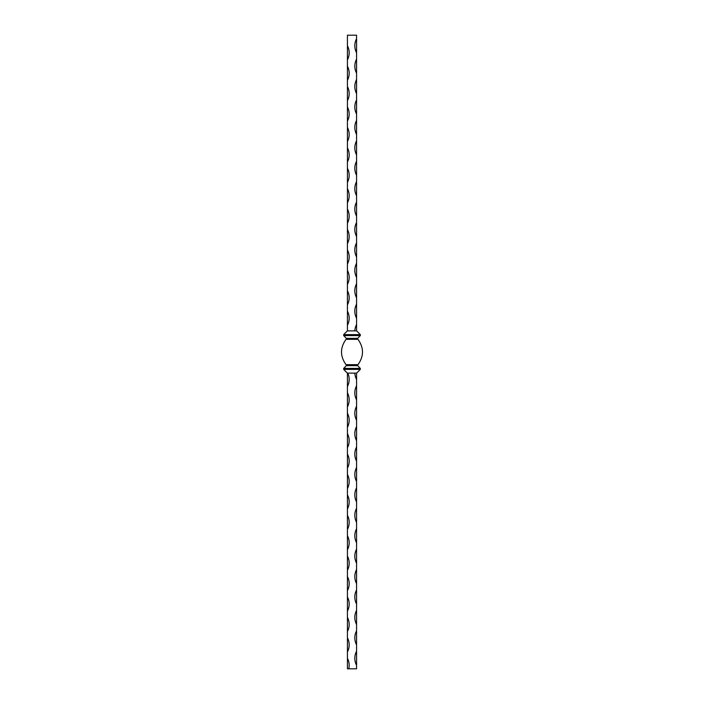 <?xml version="1.0" encoding="UTF-8"?>
<svg xmlns="http://www.w3.org/2000/svg" width="704" height="704" viewBox="0 0 704 704"><rect width="100%" height="100%" fill="white"/><g stroke="black" fill="none" stroke-linecap="round" stroke-linejoin="round"><path stroke-width="1.06" d="M356.576 665.28A14.96 14.96 0 0 1 356.576 651.2L356.576 668.8L347.424 668.8L347.424 651.904A14.96 14.96 0 0 0 347.424 637.824L347.424 651.904M348.762 668.8A14.96 14.96 0 0 0 347.424 658.24M356.576 373.12L356.576 379.456A14.96 14.96 0 0 1 354.834 373.12M356.576 385.792L356.576 399.872A14.96 14.96 0 0 1 356.576 385.792L356.576 379.456M356.576 406.208L356.576 420.288A14.96 14.96 0 0 1 356.576 406.208L356.576 399.872M356.576 426.624L356.576 440.704A14.96 14.96 0 0 1 356.576 426.624L356.576 420.288M356.576 447.04L356.576 461.12A14.96 14.96 0 0 1 356.576 447.04L356.576 440.704M356.576 467.456L356.576 481.536A14.96 14.96 0 0 1 356.576 467.456L356.576 461.12M356.576 487.872L356.576 501.952A14.96 14.96 0 0 1 356.576 487.872L356.576 481.536M356.576 508.288L356.576 522.368A14.96 14.96 0 0 1 356.576 508.288L356.576 501.952M356.576 528.704L356.576 542.784A14.96 14.96 0 0 1 356.576 528.704L356.576 522.368M356.576 549.12L356.576 563.2A14.96 14.96 0 0 1 356.576 549.12L356.576 542.784M356.576 569.536L356.576 583.616A14.96 14.96 0 0 1 356.576 569.536L356.576 563.2M356.576 589.952L356.576 604.032A14.96 14.96 0 0 1 356.576 589.952L356.576 583.616M356.576 610.368L356.576 624.448A14.96 14.96 0 0 1 356.576 610.368L356.576 604.032M356.576 630.784L356.576 644.864A14.96 14.96 0 0 1 356.576 630.784L356.576 624.448M356.576 651.2L356.576 644.864M343.684 335.597L346.421 338.369L346.016 339.328C340.023 347.776 340.023 356.224 346.016 364.672L346.421 365.631L343.684 368.403L343.684 369.389L347.362 373.12L356.638 373.12L360.316 369.389L360.316 368.403L357.579 365.631L357.984 364.672C363.977 356.224 363.977 347.776 357.984 339.328L357.579 338.369L360.316 335.597L360.316 334.611L356.638 330.88L347.362 330.88L343.684 334.611L343.684 335.597L360.316 335.597M346.016 339.328L357.984 339.328M346.016 364.672L357.984 364.672M347.424 373.12L347.424 386.496A14.96 14.96 0 0 0 347.776 373.12M347.424 637.824L347.424 631.488A14.96 14.96 0 0 0 347.424 617.408L347.424 631.488M347.424 617.408L347.424 611.072A14.96 14.96 0 0 0 347.424 596.992L347.424 611.072M347.424 596.992L347.424 590.656A14.96 14.96 0 0 0 347.424 576.576L347.424 590.656M347.424 576.576L347.424 570.24A14.96 14.96 0 0 0 347.424 556.16L347.424 570.24M347.424 556.16L347.424 549.824A14.96 14.96 0 0 0 347.424 535.744L347.424 549.824M347.424 535.744L347.424 529.408A14.96 14.96 0 0 0 347.424 515.328L347.424 529.408M347.424 515.328L347.424 508.992A14.96 14.96 0 0 0 347.424 494.912L347.424 508.992M347.424 494.912L347.424 488.576A14.96 14.96 0 0 0 347.424 474.496L347.424 488.576M347.424 474.496L347.424 468.16A14.96 14.96 0 0 0 347.424 454.08L347.424 468.16M347.424 454.08L347.424 447.744A14.96 14.96 0 0 0 347.424 433.664L347.424 447.744M347.424 433.664L347.424 427.328A14.96 14.96 0 0 0 347.424 413.248L347.424 427.328M347.424 413.248L347.424 406.912A14.96 14.96 0 0 0 347.424 392.832L347.424 406.912M347.424 392.832L347.424 386.496M347.424 330.88L347.424 325.248A14.96 14.96 0 0 0 347.424 311.168L347.424 304.832A14.96 14.96 0 0 0 347.424 290.752L347.424 284.416A14.96 14.96 0 0 0 347.424 270.336L347.424 264A14.96 14.96 0 0 0 347.424 249.92L347.424 243.584A14.96 14.96 0 0 0 347.424 229.504L347.424 223.168A14.96 14.96 0 0 0 347.424 209.088L347.424 202.752A14.96 14.96 0 0 0 347.424 188.672L347.424 182.336A14.96 14.96 0 0 0 347.424 168.256L347.424 161.92A14.96 14.96 0 0 0 347.424 147.84L347.424 141.504A14.96 14.96 0 0 0 347.424 127.424L347.424 121.088A14.96 14.96 0 0 0 347.424 107.008L347.424 100.672A14.96 14.96 0 0 0 347.424 86.592L347.424 80.256A14.96 14.96 0 0 0 347.424 66.176L347.424 59.84A14.96 14.96 0 0 0 347.424 45.76L347.424 35.2L356.576 35.2L356.576 52.8A14.96 14.96 0 0 1 356.576 38.72M354.834 330.88A14.96 14.96 0 0 1 356.576 324.544L356.576 318.208A14.96 14.96 0 0 1 356.576 304.128L356.576 297.792A14.96 14.96 0 0 1 356.576 283.712L356.576 277.376A14.96 14.96 0 0 1 356.576 263.296L356.576 256.96A14.96 14.96 0 0 1 356.576 242.88L356.576 236.544A14.96 14.96 0 0 1 356.576 222.464L356.576 216.128A14.96 14.96 0 0 1 356.576 202.048L356.576 195.712A14.96 14.96 0 0 1 356.576 181.632L356.576 175.296A14.96 14.96 0 0 1 356.576 161.216L356.576 154.88A14.96 14.96 0 0 1 356.576 140.8L356.576 134.464A14.96 14.96 0 0 1 356.576 120.384L356.576 114.048A14.96 14.96 0 0 1 356.576 99.968L356.576 93.632A14.96 14.96 0 0 1 356.576 79.552L356.576 73.216A14.96 14.96 0 0 1 356.576 59.136L356.576 52.8M347.424 311.168L347.424 325.248M347.424 290.752L347.424 304.832M347.424 270.336L347.424 284.416M347.424 249.92L347.424 264M347.424 229.504L347.424 243.584M347.424 209.088L347.424 236.544M347.424 188.672L347.424 216.128M347.424 168.256L347.424 182.336M347.424 147.84L347.424 175.296M347.424 127.424L347.424 141.504M347.424 107.008L347.424 121.088M347.424 86.592L347.424 100.672M347.424 66.176L347.424 93.632M347.424 45.76L347.424 59.84M356.576 59.136L356.576 73.216M356.576 79.552L356.576 93.632M356.576 99.968L356.576 114.048M356.576 120.384L356.576 134.464M356.576 140.8L356.576 154.88M356.576 161.216L356.576 175.296M356.576 181.632L356.576 195.712M356.576 202.048L356.576 216.128M356.576 222.464L356.576 236.544M356.576 242.88L356.576 256.96M356.576 263.296L356.576 277.376M356.576 283.712L356.576 297.792M356.576 304.128L356.576 318.208M347.424 38.72L347.424 52.8M356.576 324.544L356.576 330.88M343.684 368.403L360.316 368.403M343.684 369.389L360.316 369.389M346.421 365.631L357.579 365.631M346.421 338.369L357.579 338.369M343.684 334.611L360.316 334.611"/></g></svg>
